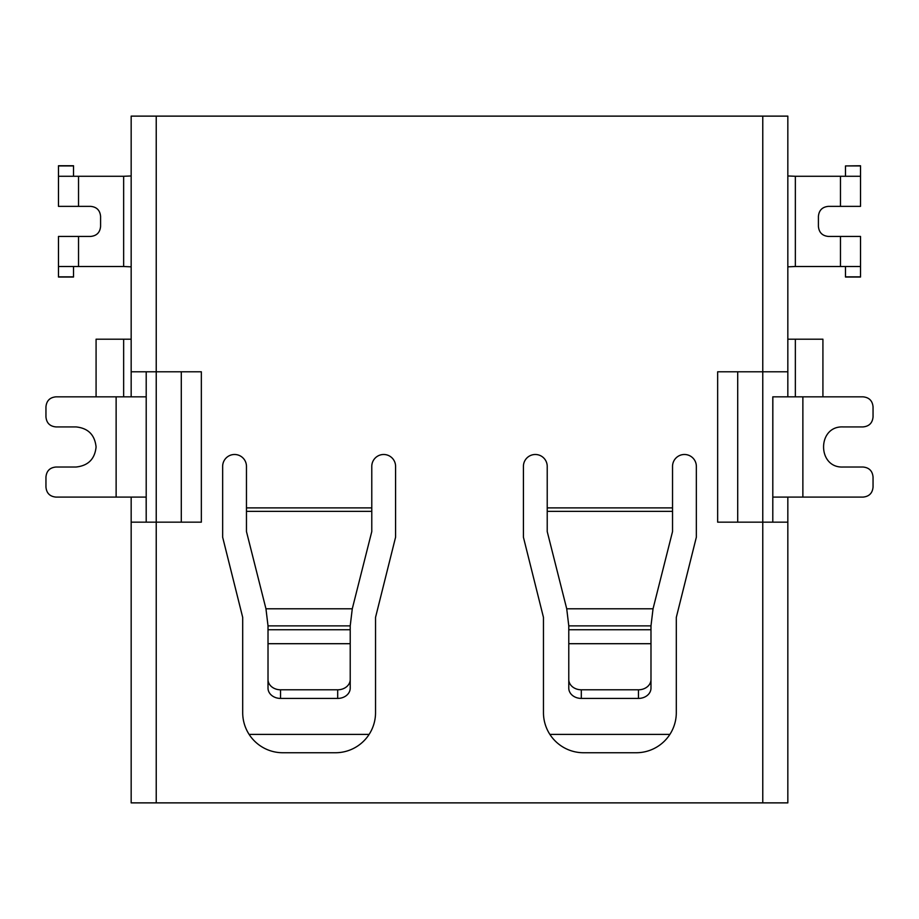 <?xml version="1.0" encoding="UTF-8"?>
<svg xmlns="http://www.w3.org/2000/svg" width="919" height="919" viewBox="0 0 919 919"><rect width="100%" height="100%" fill="white"/><g stroke="black" fill="none" stroke-linecap="round" stroke-linejoin="round"><path stroke-width="1.38" d="M737.704 522.164L737.704 371.781M181.296 371.781L181.296 522.164M131.164 339.191L96.081 339.191L96.081 396.836M822.919 396.836L822.919 339.191L795.349 339.191L795.349 396.836M123.651 339.191L123.651 396.836M249.118 734.396L369.128 734.396M549.872 734.396L669.882 734.396M795.349 339.191L787.836 339.191M73.52 266.51L73.52 277.033L58.483 277.033L58.483 266.51L123.651 266.51L123.651 176.276L131.164 175.966M860.517 165.937L845.48 165.937L860.517 165.753L860.517 206.361L840.471 206.361L840.471 176.276L860.517 176.276M146.098 396.836L55.979 396.836C49.867 397.41 46.524 400.753 45.95 406.864L45.95 416.893C46.524 423.004 49.867 426.336 55.979 426.921L76.024 426.921C88.109 428.151 94.795 434.825 96.081 446.967C94.852 459.052 88.167 465.738 76.024 467.024L55.979 467.024C49.867 467.587 46.524 470.93 45.95 477.041L45.95 487.07C46.524 493.181 49.867 496.524 55.979 497.099L146.155 497.099L146.201 522.164L146.201 371.781L146.201 497.099M787.836 738.853L787.836 736.567M131.164 266.832L123.651 266.51M73.52 176.276L73.52 165.753L58.483 165.753L58.483 176.276L123.651 176.276M201.341 371.781L201.341 522.164L131.164 522.164L131.164 802.873L787.836 802.873L787.836 522.164L717.659 522.164L717.659 371.781L787.836 371.781L787.836 116.127L156.23 116.127L156.23 371.781L201.341 371.781M58.483 176.276L58.483 206.361L90.567 206.361C96.667 206.924 100.01 210.267 100.585 216.379L100.585 226.407C100.022 232.518 96.679 235.861 90.567 236.436L78.529 236.436L78.529 266.51M787.836 230.749L787.836 175.966L795.349 176.276L795.349 266.51L787.836 266.832M795.349 266.51L860.517 266.51L860.517 277.033L845.48 277.033L845.48 266.51M860.517 266.51L860.517 236.436L828.433 236.436C822.333 235.861 818.99 232.518 818.415 226.407L818.415 216.379C818.978 210.279 822.321 206.936 828.433 206.361L840.471 206.361M795.349 176.276L840.471 176.276M78.529 236.436L58.483 236.436L58.483 266.51M650.985 625.873L653.041 608.803L672.536 531.55L672.536 466.392A11.901 11.901 0 0 1 684.448 454.491A11.901 11.901 0 0 1 696.349 466.392L696.349 537.201L676.304 617.396L676.304 712.639A40.103 40.103 0 0 1 636.201 752.741L583.565 752.741A40.103 40.103 0 0 1 543.462 712.639L543.462 617.396L523.416 537.201L523.416 466.392A11.901 11.901 0 0 1 535.317 454.491A11.901 11.901 0 0 1 547.219 466.392L547.219 531.55L566.724 608.803L568.781 625.873L650.985 625.873L650.985 643.702L568.781 643.702L568.781 679.532A12.533 10.27 -0 0 0 581.313 689.79L638.452 689.79A12.533 10.27 -0 0 0 650.985 679.532L650.985 688.159A12.533 10.27 -0 0 1 638.452 698.417L581.313 698.417L581.313 689.79M222.651 466.392A11.901 11.901 0 0 1 234.552 454.491A11.901 11.901 0 0 1 246.464 466.392L246.464 531.55L265.959 608.803L268.015 625.873L350.219 625.873L352.276 608.803L371.781 531.55L371.781 466.392A11.901 11.901 0 0 1 383.683 454.491A11.901 11.901 0 0 1 395.584 466.392L395.584 537.201L375.538 617.396L375.538 712.639A40.103 40.103 0 0 1 335.435 752.741L282.799 752.741A40.103 40.103 0 0 1 242.696 712.639L242.696 617.396L222.651 537.201L222.651 466.392M845.48 165.937L845.48 176.276M337.687 689.79L337.687 698.417A12.533 10.27 -0 0 0 350.219 688.159L350.219 643.702L268.015 643.702L268.015 679.532A12.533 10.27 -0 0 0 280.548 689.79L337.687 689.79A12.533 10.27 -0 0 0 350.219 679.532M337.687 698.417L280.548 698.417L280.548 689.79M268.015 679.532L268.015 688.159A12.533 10.27 -0 0 0 280.548 698.417M568.781 679.532L568.781 688.159A12.533 10.27 -0 0 0 581.313 698.417M650.985 679.532L650.985 643.702M350.219 625.873L350.219 643.702M268.015 643.702L268.015 625.873M568.781 643.702L568.781 625.873M772.845 497.099L863.021 497.099C869.133 496.524 872.476 493.181 873.05 487.07L873.05 477.041C872.476 470.942 869.133 467.599 863.021 467.024L842.976 467.024C817.129 468.15 817.094 425.796 842.976 426.921L863.021 426.921C869.133 426.347 872.476 423.004 873.05 416.893L873.05 406.864C872.476 400.764 869.133 397.422 863.021 396.836L772.845 396.836L772.799 522.164L772.799 396.836M787.836 175.966L787.836 156.23M156.23 802.873L156.23 371.781L131.164 371.781L131.164 116.127L156.23 116.127M787.836 371.781L787.836 396.836M787.836 497.099L787.836 522.164M131.164 371.781L131.164 396.836M131.164 497.099L131.164 522.164M762.77 802.873L762.77 116.127M78.529 176.276L78.529 206.361M840.471 266.51L840.471 236.436M73.52 276.849L58.483 276.849M73.52 165.937L58.483 165.937M547.219 511.355L672.536 511.355M547.219 507.885L672.536 507.885M246.464 511.355L371.781 511.355M246.464 507.885L371.781 507.885M860.517 276.849L845.48 276.849M638.452 689.79L638.452 698.417M350.219 629.745L268.015 629.745M650.985 629.745L568.781 629.745M265.959 608.803L352.276 608.803M566.724 608.803L653.041 608.803M802.873 497.099L802.873 396.836M116.127 396.836L116.127 497.099"/></g></svg>

